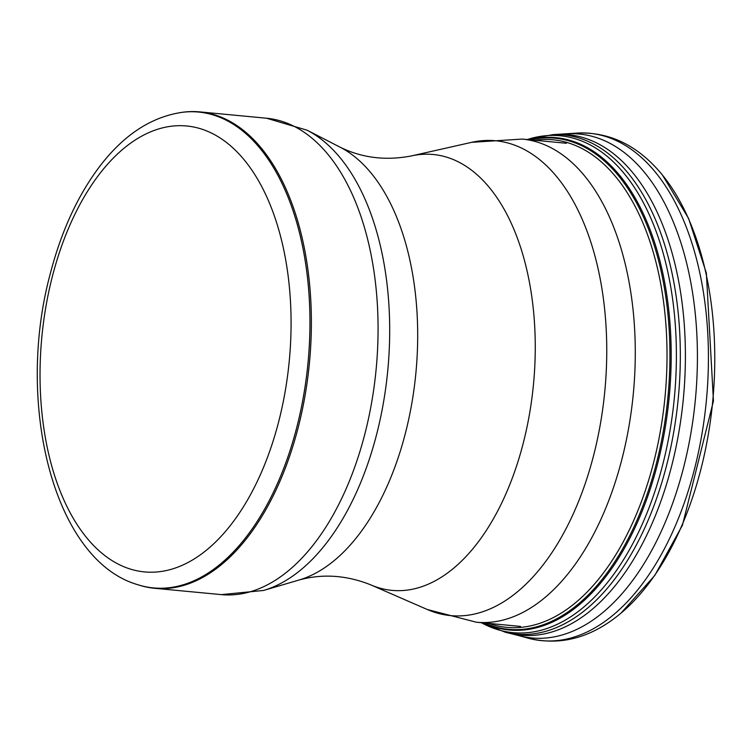 <?xml version="1.0" encoding="UTF-8"?>
<svg xmlns="http://www.w3.org/2000/svg" width="751" height="751" viewBox="0 0 751 751"><rect width="100%" height="100%" fill="white"/><g stroke="black" fill="none" stroke-linecap="round" stroke-linejoin="round"><path stroke-width="1.13" d="M138.043 584.785L139.264 585.17A239.269 132.786 -84.6 0 0 154.659 588.296A239.269 132.786 -84.6 0 0 205.389 575.914A239.269 132.786 -84.6 0 0 311.346 317.363A239.269 132.786 -84.6 0 0 199.86 111.899A239.269 132.786 -84.6 0 0 184.145 112.077L182.878 112.228C151.871 116.593 124.347 134.401 100.305 165.633C77.832 195.129 61.019 231.674 49.866 275.27C15.367 405.099 54.006 560.819 138.043 584.785A238.996 132.636 -84.6 0 0 204.094 575.538A238.996 132.636 -84.6 0 0 309.525 303.423A238.996 132.636 -84.6 0 0 182.878 112.228M191.871 560.349A223.958 124.291 95.4 0 1 46.083 305.591A223.958 124.291 95.4 0 1 258.673 181.019A223.958 124.291 95.4 0 1 191.871 560.349M199.86 111.899L266.558 118.226A239.269 132.786 95.4 0 1 378.044 323.69A239.269 132.786 95.4 0 1 272.087 582.241A239.269 132.786 95.4 0 1 221.357 594.623L263.517 590.464A236.781 131.406 -84.6 0 0 387.807 370.074A236.781 131.406 -84.6 0 0 307.178 130.242L340.081 147.168C361.907 157.935 385.648 160.864 411.295 155.945L471.694 142.324L522.198 139.076A242.657 134.673 -84.6 0 1 633.346 393.364A242.657 134.673 -84.6 0 1 476.359 622.222L520.556 626.418M340.081 147.168A222.7 123.596 -84.6 0 1 415.913 372.74A222.7 123.596 -84.6 0 1 299.011 580.025C322.479 573.557 346.342 575.144 370.609 584.794L427.366 609.53A238.499 132.364 -84.6 0 0 604.855 390.689A238.499 132.364 -84.6 0 0 471.741 142.314M370.609 584.794A218.916 121.493 -84.6 0 0 533.52 383.902A218.916 121.493 -84.6 0 0 411.295 155.945M662.457 175.077L688.592 218.447L706.353 273.026L713.45 400.968L682.424 525.296L654.712 575.557L620.889 613.238A252.543 140.155 -84.6 0 0 712.755 400.903A252.543 140.155 -84.6 0 0 662.457 175.077C638.106 145.365 609.314 131.397 576.083 133.162L552.989 134.617L527.033 139.536M620.889 613.238C591.384 637.843 560.481 646.151 528.169 638.172A254.814 141.413 -84.6 0 0 706.4 400.302A254.814 141.413 -84.6 0 0 576.083 133.162M528.169 638.172L518.462 635.524A253.078 140.456 -84.6 0 0 695.407 399.26A253.078 140.456 -84.6 0 0 566.057 133.931M518.462 635.524L510.361 633.478A251.369 139.508 -84.6 0 0 683.401 398.114A251.369 139.508 -84.6 0 0 557.702 134.42M510.361 633.478L505.761 632.398A250.721 139.142 -84.6 0 0 678.331 397.636A250.721 139.142 -84.6 0 0 552.989 134.617M481.382 622.701A249.567 138.503 -84.6 0 0 674.407 397.26A249.567 138.503 -84.6 0 0 527.221 139.555M483.447 622.898A247.267 137.226 -84.6 0 0 669.225 396.772A247.267 137.226 -84.6 0 0 529.286 139.752M484.339 622.983A246.657 136.889 -84.6 0 0 667.977 396.65A246.657 136.889 -84.6 0 0 530.178 139.836M488.694 623.396A244.873 135.903 -84.6 0 0 665.076 396.378A244.873 135.903 -84.6 0 0 534.534 140.249M154.659 588.296L221.357 594.623M566.395 143.272L522.198 139.076M427.366 609.53L476.359 622.222M299.011 580.025L263.517 590.464M266.558 118.226L307.178 130.242M505.761 632.398L481.194 622.682"/></g></svg>
